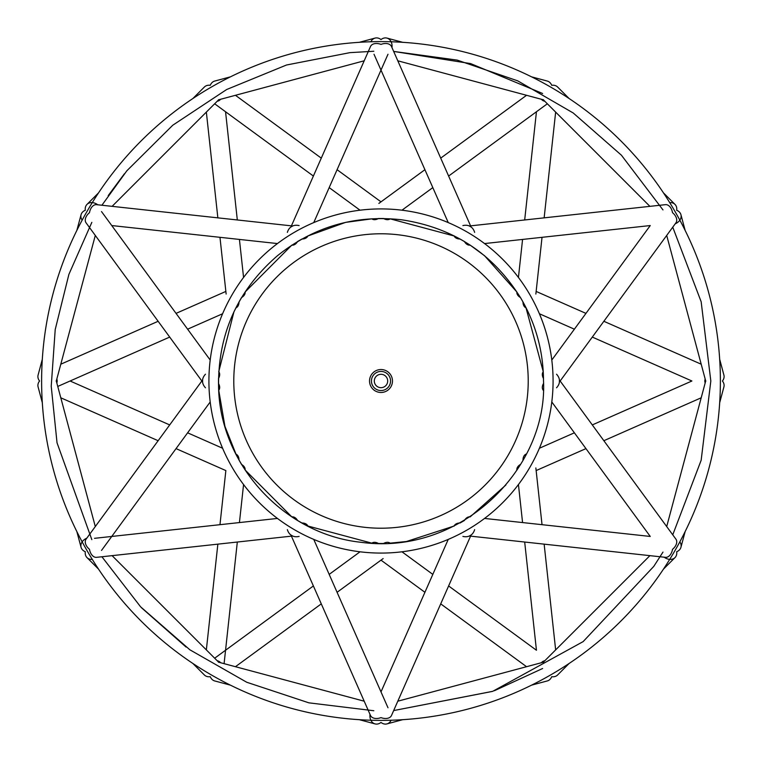 <?xml version="1.0" encoding="UTF-8"?>
<svg xmlns="http://www.w3.org/2000/svg" width="762" height="762" viewBox="0 0 762 762"><rect width="100%" height="100%" fill="white"/><g stroke="black" fill="none" stroke-linecap="round" stroke-linejoin="round"><path stroke-width="1.14" d="M462.896 536.41A9.563 6.22 23.8 0 0 470.192 535.486A9.563 6.22 -83.8 0 0 474.64 529.628M470.011 516.855L470.173 516.874A9.563 6.22 -83.8 0 0 470.011 516.855A9.563 6.22 -83.8 0 0 464.439 520.465L460.067 522.989A9.563 6.22 23.8 0 0 454.142 526.009A9.563 6.22 23.8 0 0 454.085 526.161M290.913 534.991L370.494 715.47A9.563 6.22 -23.8 0 0 379.247 718.156A9.563 6.22 -23.8 0 0 381 717.614A9.563 6.22 23.8 0 0 382.753 718.156A9.563 6.22 23.8 0 0 391.506 715.47L471.087 534.991M307.915 526.161A9.563 6.22 -23.8 0 0 307.858 526.009A9.563 6.22 -23.8 0 0 301.933 522.989L297.571 520.475M287.36 529.628A9.563 6.22 83.8 0 0 291.808 535.486A9.563 6.22 -23.8 0 0 299.104 536.41M370.018 714.385A9.563 7.429 105 0 0 375.037 723.9A9.563 7.429 105 0 0 381 722.433A9.563 7.429 -105 0 0 386.963 723.9A9.563 7.429 -105 0 0 391.135 720.223M364.207 701.202L219.656 662.473A9.563 7.429 105 0 0 218.599 662.292A9.563 7.429 -45 0 0 217.913 661.464L112.1 555.65M192.872 663.464L204.387 674.98A9.563 7.429 -45 0 0 210.283 676.694A9.563 7.429 105 0 0 214.713 680.942L230.438 685.152M649.9 555.65L544.087 661.464A9.563 7.429 45 0 0 543.401 662.292A9.563 7.429 -105 0 0 542.344 662.473L397.793 701.202M531.562 685.152L547.287 680.942A9.563 7.429 -105 0 0 551.717 676.694A9.563 7.429 45 0 0 557.613 674.98L569.128 663.464M220.704 662.75A9.563 6.22 -126.2 0 0 219.104 661.406A9.563 6.22 -173.8 0 0 217.141 660.692M454.142 526.009L406.422 541.515L390.163 543.154A9.563 6.22 126.2 0 0 383.524 543.497L378.485 543.506A9.563 6.22 -126.2 0 0 371.837 543.154L307.858 526.009M544.859 660.692A9.563 6.22 173.8 0 0 542.896 661.406A9.563 6.22 126.2 0 0 541.296 662.75M527.999 291.551A172.079 172.079 0 0 0 484.556 243.564L650.253 225.552L551.802 360.035A172.079 172.079 0 0 0 539.401 313.753L574.386 329.184M374.009 54.245L448.247 222.599A172.079 172.079 0 0 0 401.965 210.198L432.816 187.614M377.038 208.969A172.079 172.079 0 0 0 313.753 222.599L387.991 54.245M111.747 225.552L277.444 243.564A172.079 172.079 0 0 0 243.564 277.444L239.43 239.43M230.029 298.418A172.079 172.079 0 0 0 210.198 360.035L101.517 211.569M101.517 550.431L210.198 401.965A172.079 172.079 0 0 0 230.029 463.582M239.43 522.57L243.564 484.556A172.079 172.079 0 0 0 277.444 518.436L94.526 538.324M387.991 707.755L313.753 539.401A172.079 172.079 0 0 0 377.038 553.031M432.816 574.386L401.965 551.802A172.079 172.079 0 0 0 448.247 539.401L381 691.906M574.386 432.816L539.401 448.247A172.079 172.079 0 0 0 551.802 401.965L650.253 536.448L484.556 518.436A172.079 172.079 0 0 0 527.999 470.449M720.376 381A339.376 339.376 0 0 0 211.312 87.087A339.376 339.376 0 0 0 211.312 674.913A339.376 339.376 0 0 0 720.376 381M553.079 381A172.079 172.079 0 0 0 294.961 231.972A172.079 172.079 0 0 0 294.961 530.028A172.079 172.079 0 0 0 553.079 381M520.465 464.439A9.563 6.22 173.8 0 0 516.855 470.011L516.874 470.173M469.316 536.01L665.407 557.336A9.563 6.22 -83.8 0 0 672.103 551.097A9.563 6.22 -83.8 0 0 672.522 549.307A9.563 6.22 -36.2 0 0 673.865 548.059A9.563 6.22 -36.2 0 0 675.913 539.144L559.403 379.981M664.226 557.203A9.563 7.429 45 0 0 674.98 557.613A9.563 7.429 45 0 0 676.694 551.717A9.563 7.429 -165 0 0 680.942 547.287A9.563 7.429 -165 0 0 679.847 541.839M556.536 387.782A9.563 6.22 -36.2 0 0 559.384 381A9.563 6.22 -143.8 0 0 556.536 374.218M543.497 383.524A9.563 6.22 -36.2 0 0 543.154 390.163A9.563 6.22 -36.2 0 0 543.258 390.287L543.154 390.163M705.155 378.943A9.563 6.22 113.8 0 0 704.793 381A9.563 6.22 66.2 0 0 705.155 383.057M526.161 454.076L526.009 454.142A9.563 6.22 66.2 0 0 522.989 460.067M666.702 235.448L705.431 379.99A9.563 7.429 -15 0 0 705.803 381A9.563 7.429 -165 0 0 705.431 382.01L666.702 526.552M719.69 402.688L723.9 386.963A9.563 7.429 -165 0 0 722.433 381A9.563 7.429 -15 0 0 723.9 375.037L719.69 359.312M541.296 99.251A9.563 6.22 53.8 0 0 542.896 100.594A9.563 6.22 6.2 0 0 544.859 101.308M454.085 235.839A9.563 6.22 156.2 0 0 454.142 235.991A9.563 6.22 156.2 0 0 460.067 239.011L464.439 241.535A9.563 6.22 -96.2 0 0 470.011 245.145A9.563 6.22 -96.2 0 0 470.173 245.126L484.594 255.775L516.855 291.989A9.563 6.22 6.2 0 0 520.465 297.561L522.989 301.933A9.563 6.22 113.8 0 0 526.009 307.858L543.258 371.704A9.563 6.22 -143.8 0 0 543.154 371.837A9.563 6.22 -143.8 0 0 543.497 378.476L543.516 381C543.373 351.396 535.829 323.821 520.884 298.275C493.147 253.679 453.314 227.505 401.364 219.761C355.082 214.684 313.763 226.695 277.406 255.775C237.706 290.151 218.084 333.594 218.561 386.105C219.446 463.753 283.407 534.048 360.636 542.239C460.162 556.26 547.764 469.297 543.516 381M474.64 232.372A9.563 6.22 -96.2 0 0 470.192 226.514A9.563 6.22 156.2 0 0 462.896 225.59M559.403 382.019L675.913 222.856A9.563 6.22 -143.8 0 0 673.865 213.941A9.563 6.22 -143.8 0 0 672.522 212.693A9.563 6.22 -96.2 0 0 672.103 210.903A9.563 6.22 -96.2 0 0 665.407 204.664L469.316 225.99M675.208 223.818A9.563 7.429 -15 0 0 680.942 214.713A9.563 7.429 -15 0 0 676.694 210.283A9.563 7.429 135 0 0 674.98 204.387A9.563 7.429 135 0 0 669.712 202.606M397.793 60.798L542.344 99.527A9.563 7.429 -75 0 0 543.401 99.708A9.563 7.429 135 0 0 544.087 100.536L649.9 206.35M569.128 98.536L557.613 87.02A9.563 7.429 135 0 0 551.717 85.306A9.563 7.429 -75 0 0 547.287 81.058L531.562 76.848M217.141 101.308A9.563 6.22 -6.2 0 0 219.104 100.594A9.563 6.22 -53.8 0 0 220.704 99.251M291.989 245.145L291.827 245.126A9.563 6.22 96.2 0 0 291.989 245.145A9.563 6.22 96.2 0 0 297.561 241.535L301.933 239.011A9.563 6.22 -156.2 0 0 307.858 235.991L345.548 222.39L371.837 218.846A9.563 6.22 -53.8 0 0 378.476 218.504L383.524 218.504A9.563 6.22 53.8 0 0 390.163 218.846L454.142 235.991M391.982 47.615A9.563 7.429 -75 0 0 386.963 38.1A9.563 7.429 -75 0 0 381 39.567A9.563 7.429 75 0 0 375.037 38.1A9.563 7.429 75 0 0 370.865 41.777M112.1 206.35L217.913 100.536A9.563 7.429 -135 0 0 218.599 99.708A9.563 7.429 75 0 0 219.656 99.527L364.207 60.798M230.438 76.848L214.713 81.058A9.563 7.429 75 0 0 210.283 85.306A9.563 7.429 -135 0 0 204.387 87.02L192.872 98.536M299.104 225.59A9.563 6.22 -156.2 0 0 291.808 226.514A9.563 6.22 96.2 0 0 287.36 232.372M471.087 227.009L391.506 46.53A9.563 6.22 156.2 0 0 382.753 43.844A9.563 6.22 156.2 0 0 381 44.387A9.563 6.22 -156.2 0 0 379.247 43.844A9.563 6.22 -156.2 0 0 370.494 46.53L290.913 227.009M97.774 204.797A9.563 7.429 -135 0 0 87.02 204.387A9.563 7.429 -135 0 0 85.306 210.283A9.563 7.429 15 0 0 81.058 214.713A9.563 7.429 15 0 0 82.153 220.161M95.298 526.552L56.569 382.01A9.563 7.429 165 0 0 56.197 381A9.563 7.429 15 0 0 56.569 379.99L95.298 235.448M42.31 359.312L38.1 375.037A9.563 7.429 15 0 0 39.567 381A9.563 7.429 165 0 0 38.1 386.963L42.31 402.688M56.845 383.057A9.563 6.22 -66.2 0 0 57.207 381A9.563 6.22 -113.8 0 0 56.845 378.943M218.846 390.163L218.742 390.296A9.563 6.22 36.2 0 0 218.846 390.163A9.563 6.22 36.2 0 0 218.504 383.524L218.504 378.476A9.563 6.22 143.8 0 0 218.846 371.837A9.563 6.22 143.8 0 0 218.742 371.713L233.944 311.801L235.991 307.858A9.563 6.22 -113.8 0 0 239.011 301.933L241.535 297.561A9.563 6.22 -6.2 0 0 245.145 291.989L291.827 245.126M205.464 374.218A9.563 6.22 143.8 0 0 202.616 381A9.563 6.22 36.2 0 0 205.464 387.782M292.684 225.99L96.593 204.664A9.563 6.22 96.2 0 0 89.897 210.903A9.563 6.22 96.2 0 0 89.478 212.693A9.563 6.22 143.8 0 0 88.135 213.941A9.563 6.22 143.8 0 0 86.087 222.856L202.597 382.019M86.792 538.182A9.563 7.429 165 0 0 81.058 547.287A9.563 7.429 165 0 0 85.306 551.717A9.563 7.429 -45 0 0 87.02 557.613A9.563 7.429 -45 0 0 92.288 559.394M291.817 516.874L245.145 470.011A9.563 6.22 -173.8 0 0 241.535 464.439L239.011 460.067A9.563 6.22 -66.2 0 0 235.991 454.142L224.933 426.339L218.742 390.287M202.597 379.981L86.087 539.144A9.563 6.22 36.2 0 0 88.135 548.059A9.563 6.22 36.2 0 0 89.478 549.307A9.563 6.22 83.8 0 0 89.897 551.097A9.563 6.22 83.8 0 0 96.593 557.336L292.684 536.01M297.561 520.465A9.563 6.22 83.8 0 0 291.989 516.855A9.563 6.22 83.8 0 0 291.827 516.874L291.989 516.855M523.208 419.1A147.228 147.228 0 0 0 342.9 238.792A147.228 147.228 0 0 0 276.901 485.099A147.228 147.228 0 0 0 523.208 419.1M369.532 381A11.468 11.468 0 0 1 382.495 369.627A11.468 11.468 0 0 1 392.078 383.972A11.468 11.468 0 0 1 369.532 381M381 371.437A9.563 9.563 0 0 1 389.277 385.782A9.563 9.563 0 0 1 372.723 385.782A9.563 9.563 0 0 1 381 371.437M381 374.304A6.696 6.696 0 0 1 386.791 384.343A6.696 6.696 0 0 1 375.209 384.343A6.696 6.696 0 0 1 381 374.304M375.037 723.9L359.312 719.69M386.963 723.9L402.688 719.69M235.448 666.702L321.288 603.866M337.08 592.303L383.134 558.584M214.665 658.216L313.382 585.949M329.184 574.386L360.035 551.802M524.685 542.03L536.448 650.253L448.618 585.949M526.552 666.702L440.712 603.866M424.92 592.303L381 560.146M470.173 516.874L505.901 484.975M672.751 534.819L701.164 460.229L710.822 381L701.164 301.771L672.751 227.181M662.969 209.912L621.43 155.219L573.234 112.995L517.769 80.877L457.162 60.093L393.659 51.425L470.649 63.598L542.63 93.497M373.818 51.254L349.958 52.645L286.502 65.008L226.666 89.516L172.764 125.225L126.873 170.764L101.908 205.245M91.84 222.352L68.894 274.368L55.216 329.536L51.225 386.248L57.026 442.798L91.84 539.648M101.908 556.755L140.57 606.781L189.881 649.805L246.745 682.257L308.858 702.831L373.818 710.736M492.509 691.401L393.659 710.575L492.719 691.324L583.149 641.604L653.786 566.385L662.978 552.088M124.397 173.784L108.214 195.615M141.418 607.676L186.061 647.043M494.395 690.715L542.63 668.503M555.65 649.9L544.144 544.144M542.03 524.685L535.857 467.944M522.57 522.57L518.436 484.556M674.98 557.613L663.464 569.128M592.303 337.08L691.906 381L592.303 424.92M701.202 397.793L603.866 440.712M585.949 448.618L536.143 470.573M680.942 547.287L685.152 531.562M536.448 111.747L524.685 219.97M522.57 239.43L518.436 277.444M555.65 112.1L544.144 217.856M542.03 237.315L535.857 294.056M674.98 204.387L663.464 192.872M701.202 364.207L603.866 321.288M585.949 313.382L536.143 291.427M680.942 214.713L685.152 230.438M214.665 103.784L313.382 176.051M329.184 187.614L360.035 210.198M235.448 95.298L321.288 158.134M337.08 169.697L381 201.854M375.037 38.1L359.312 42.31M526.552 95.298L440.712 158.134M424.92 169.697L378.866 203.416M547.335 103.784L448.618 176.051M386.963 38.1L402.688 42.31M81.058 214.713L76.848 230.438M57.76 386.439L169.697 337.08M187.614 329.184L222.599 313.753M60.798 364.207L158.134 321.288M176.051 313.382L225.857 291.427M87.02 204.387L98.536 192.872M206.35 112.1L217.856 217.856M219.97 237.315L226.143 294.056M225.552 111.747L237.315 219.97M81.058 547.287L76.848 531.562M60.798 397.793L158.134 440.712M176.051 448.618L225.857 470.573L219.97 524.685M70.094 381L169.697 424.92M187.614 432.816L222.599 448.247M87.02 557.613L98.536 569.128M224.095 663.654L237.315 542.03M206.35 649.9L217.856 544.144"/></g></svg>
